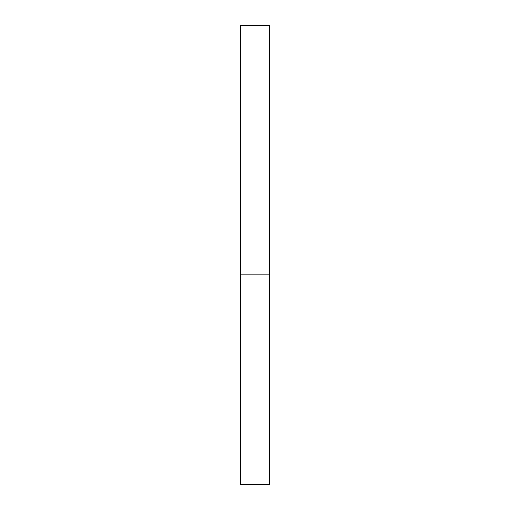 <?xml version="1.0" encoding="UTF-8"?>
<svg xmlns="http://www.w3.org/2000/svg" width="510" height="510" viewBox="0 0 510 510"><rect width="100%" height="100%" fill="white"/><g stroke="black" fill="none" stroke-linecap="round" stroke-linejoin="round"><path stroke-width="0.76" d="M269.344 274.125L240.656 274.125L269.344 274.125L269.344 25.5L240.656 25.5L240.656 484.5L269.344 484.5L269.344 274.125"/></g></svg>
